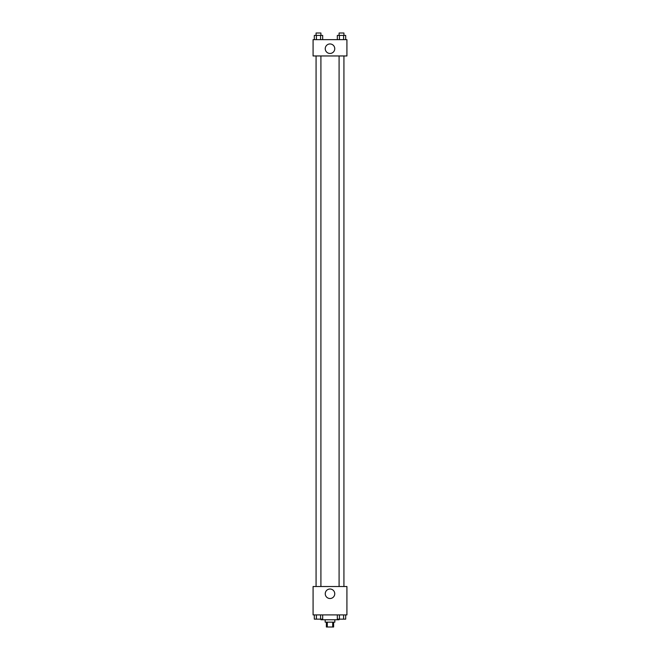 <?xml version="1.0" encoding="UTF-8"?>
<svg xmlns="http://www.w3.org/2000/svg" width="660" height="660" viewBox="0 0 660 660"><rect width="100%" height="100%" fill="white"/><g stroke="black" fill="none" stroke-linecap="round" stroke-linejoin="round"><path stroke-width="0.99" d="M332.706 622.165L332.706 627L326.378 627L326.378 622.165M332.706 627L333.622 627L333.622 622.165M334.834 619.748L334.834 622.165L325.165 622.165L325.165 619.748M327.294 622.165L327.294 627M316.074 619.146L320.909 619.163L320.933 619.748L339.067 619.748L339.067 619.146L343.926 619.163M346.921 614.914L313.079 614.914L313.079 586.517L346.921 586.517L346.921 614.914M334.752 593.769A4.752 4.752 0 0 1 327.624 597.878A4.752 4.752 0 0 1 327.624 589.652A4.752 4.752 0 0 1 334.752 593.769M339.091 586.517L339.091 55.96M320.909 55.96L320.909 586.517M346.921 55.96L313.079 55.96L313.079 39.649L346.921 39.649L346.921 55.96M334.752 48.708A4.752 4.752 0 0 1 327.624 52.825A4.752 4.752 0 0 1 327.624 44.591A4.752 4.752 0 0 1 334.752 48.708M345.691 39.649L345.691 35.417L337.318 35.417L337.318 39.649M343.596 35.417L343.596 39.649M339.413 35.417L339.413 39.649M339.091 35.417L339.091 33L343.926 33L343.926 35.417M322.682 39.649L322.682 35.417L314.308 35.417L314.308 39.649M320.587 35.417L320.587 39.649M316.404 35.417L316.404 39.649M316.074 35.417L316.074 33L320.909 33L320.909 35.417M345.691 614.914L345.691 619.146L337.318 619.146L337.318 614.914M343.596 614.914L343.596 619.146M339.413 614.914L339.413 619.146M322.682 614.914L322.682 619.146L314.308 619.146L314.308 614.914M320.587 614.914L320.587 619.146M316.404 614.914L316.404 619.146M343.926 586.517L343.926 55.96M316.074 55.96L316.074 586.517"/></g></svg>
